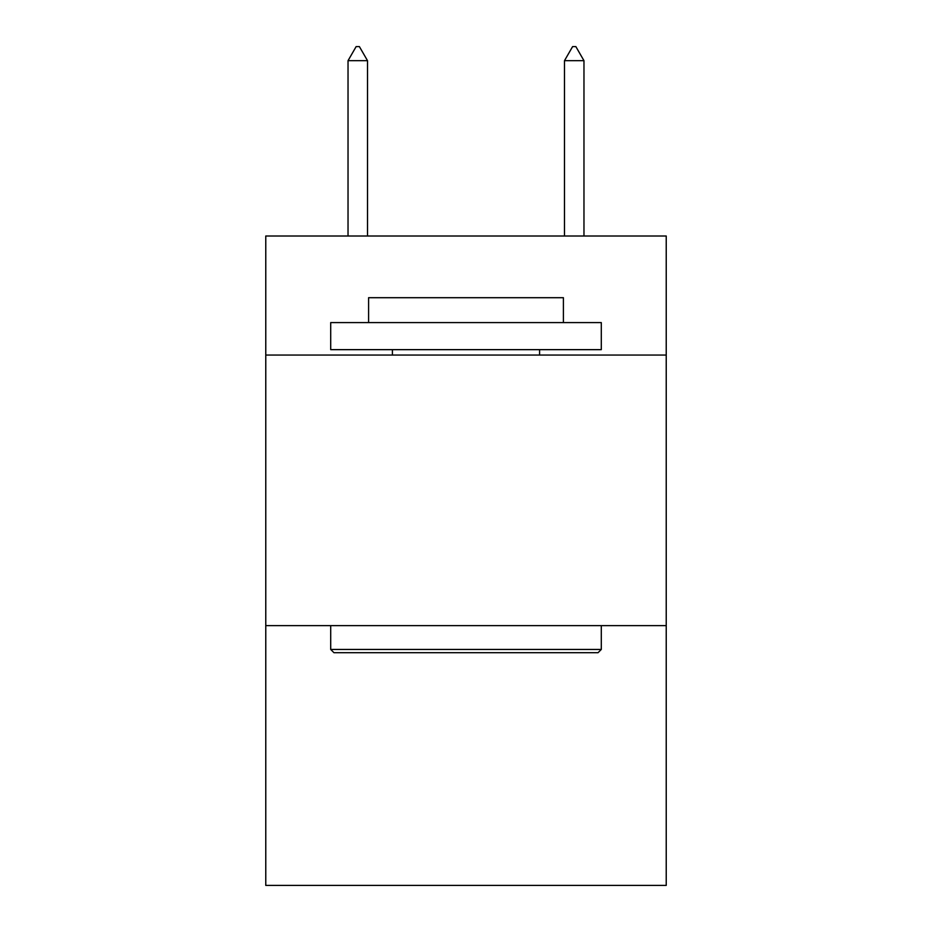 <?xml version="1.0" encoding="UTF-8"?>
<svg xmlns="http://www.w3.org/2000/svg" width="932" height="932" viewBox="0 0 932 932"><rect width="100%" height="100%" fill="white"/><g stroke="black" fill="none" stroke-linecap="round" stroke-linejoin="round"><path stroke-width="1.4" d="M666.229 355.057L666.229 236.006L265.771 236.006L265.771 355.057L666.229 355.057L666.229 885.4L265.771 885.4L265.771 355.057M666.229 625.64L265.771 625.64M333.959 652.703L330.709 649.453L601.291 649.453L598.041 652.703L333.959 652.703M601.291 322.589L601.291 349.651L330.709 349.651L330.709 322.589L601.291 322.589M368.594 322.589L368.594 297.704L563.406 297.704L563.406 322.589M601.291 625.64L601.291 649.453M330.709 625.64L330.709 649.453M539.593 349.651L539.593 355.057M392.407 349.651L392.407 355.057M367.511 60.673L359.391 46.6L356.14 46.6L348.032 60.673L367.511 60.673L367.511 236.006M348.032 60.673L348.032 236.006M572.609 46.6L575.86 46.6L583.968 60.673L564.489 60.673L572.609 46.6M583.968 236.006L583.968 60.673M564.489 236.006L564.489 60.673"/></g></svg>
